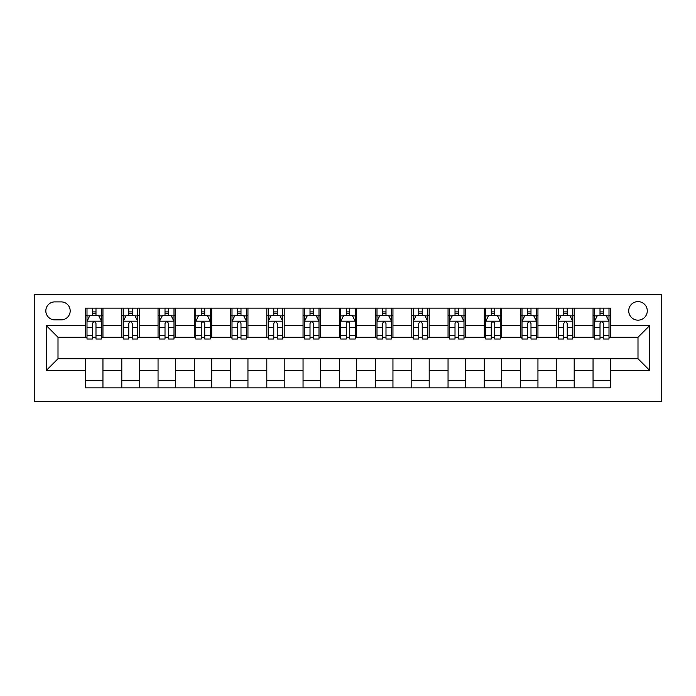 <?xml version="1.0" encoding="UTF-8"?>
<svg xmlns="http://www.w3.org/2000/svg" width="696" height="696" viewBox="0 0 696 696"><rect width="100%" height="100%" fill="white"/><g stroke="black" fill="none" stroke-linecap="round" stroke-linejoin="round"><path stroke-width="1.04" d="M637.997 301.603A9.283 9.283 0 0 0 628.723 310.877A9.283 9.283 0 0 0 637.997 320.16A9.283 9.283 0 0 0 647.28 310.877A9.283 9.283 0 0 0 637.997 301.603M34.8 401.653L661.2 401.653L661.2 294.347L34.8 294.347L34.8 401.653M54.81 319.873L61.187 319.873A8.987 8.987 0 0 0 70.183 310.877A8.987 8.987 0 0 0 61.187 301.89L54.81 301.89A8.987 8.987 0 0 0 45.823 310.877A8.987 8.987 0 0 0 54.81 319.873M85.547 370.333L46.397 370.333L46.397 325.667L85.547 325.667L85.547 337.273L58.003 337.273L58.003 358.727L85.547 358.727L85.547 387.872L610.453 387.872L610.453 358.727L637.997 358.727L637.997 337.273L610.453 337.273L610.453 325.667L649.603 325.667L649.603 370.333L610.453 370.333M610.453 325.667L610.453 308.128L85.547 308.128L85.547 325.667M593.053 308.128L593.053 337.273L594.497 337.273M600.013 337.273L603.493 337.273M609 337.273L610.453 337.273M593.053 337.273L572.747 337.273M556.8 308.128L556.8 337.273L558.253 337.273M563.76 337.273L567.24 337.273M556.8 337.273L536.503 337.273M520.547 308.128L520.547 337.273L522 337.273M527.507 337.273L530.987 337.273M520.547 337.273L500.25 337.273M484.303 308.128L484.303 337.273L485.747 337.273M491.263 337.273L494.743 337.273M484.303 337.273L463.997 337.273M448.05 308.128L448.05 337.273L449.503 337.273M455.01 337.273L458.49 337.273M448.05 337.273L427.753 337.273M411.797 308.128L411.797 337.273L413.25 337.273M418.757 337.273L422.237 337.273M411.797 337.273L391.5 337.273M375.553 308.128L375.553 337.273L376.997 337.273M382.513 337.273L385.993 337.273M375.553 337.273L355.247 337.273M339.3 308.128L339.3 337.273L340.753 337.273M346.26 337.273L349.74 337.273M339.3 337.273L319.003 337.273M303.047 308.128L303.047 337.273L304.5 337.273M310.007 337.273L313.487 337.273M303.047 337.273L282.75 337.273M266.803 308.128L266.803 337.273L268.247 337.273M273.763 337.273L277.243 337.273M266.803 337.273L246.497 337.273M230.55 308.128L230.55 337.273L232.003 337.273M237.51 337.273L240.99 337.273M230.55 337.273L210.253 337.273M194.297 308.128L194.297 337.273L195.75 337.273M201.257 337.273L204.737 337.273M194.297 337.273L174 337.273M158.053 308.128L158.053 337.273L159.497 337.273M165.013 337.273L168.493 337.273M158.053 337.273L137.747 337.273M121.8 308.128L121.8 337.273L123.253 337.273M128.76 337.273L132.24 337.273M121.8 337.273L101.503 337.273M85.547 337.273L87 337.273M92.507 337.273L95.987 337.273M85.547 358.727L102.947 358.727L102.947 387.872M610.453 358.727L102.947 358.727M102.947 308.128L102.947 337.273M85.547 315.375L87 315.375M92.507 315.375L95.987 315.375M101.503 315.375L102.947 315.375M85.547 380.625L102.947 380.625M121.8 358.727L121.8 387.872M139.2 308.128L139.2 337.273M121.8 315.375L123.253 315.375M128.76 315.375L132.24 315.375M137.747 315.375L139.2 315.375M139.2 358.727L139.2 387.872M121.8 380.625L139.2 380.625M158.053 358.727L158.053 387.872M175.453 358.727L175.453 387.872M158.053 380.625L175.453 380.625M175.453 308.128L175.453 337.273M158.053 315.375L159.497 315.375M165.013 315.375L168.493 315.375M174 315.375L175.453 315.375M194.297 358.727L194.297 387.872M211.697 358.727L211.697 387.872M194.297 380.625L211.697 380.625M211.697 308.128L211.697 337.273M194.297 315.375L195.75 315.375M201.257 315.375L204.737 315.375M210.253 315.375L211.697 315.375M230.55 358.727L230.55 387.872M247.95 358.727L247.95 387.872M230.55 380.625L247.95 380.625M247.95 308.128L247.95 337.273M230.55 315.375L232.003 315.375M237.51 315.375L240.99 315.375M246.497 315.375L247.95 315.375M266.803 358.727L266.803 387.872M284.203 358.727L284.203 387.872M266.803 380.625L284.203 380.625M284.203 308.128L284.203 337.273M266.803 315.375L268.247 315.375M273.763 315.375L277.243 315.375M282.75 315.375L284.203 315.375M303.047 358.727L303.047 387.872M320.447 358.727L320.447 387.872M303.047 380.625L320.447 380.625M320.447 308.128L320.447 337.273M303.047 315.375L304.5 315.375M310.007 315.375L313.487 315.375M319.003 315.375L320.447 315.375M339.3 358.727L339.3 387.872M356.7 358.727L356.7 387.872M339.3 380.625L356.7 380.625M356.7 308.128L356.7 337.273M339.3 315.375L340.753 315.375M346.26 315.375L349.74 315.375M355.247 315.375L356.7 315.375M375.553 358.727L375.553 387.872M392.953 358.727L392.953 387.872M375.553 380.625L392.953 380.625M392.953 308.128L392.953 337.273M375.553 315.375L376.997 315.375M382.513 315.375L385.993 315.375M391.5 315.375L392.953 315.375M411.797 358.727L411.797 387.872M429.197 358.727L429.197 387.872M411.797 380.625L429.197 380.625M429.197 308.128L429.197 337.273M411.797 315.375L413.25 315.375M418.757 315.375L422.237 315.375M427.753 315.375L429.197 315.375M448.05 358.727L448.05 387.872M465.45 358.727L465.45 387.872M448.05 380.625L465.45 380.625M465.45 308.128L465.45 337.273M448.05 315.375L449.503 315.375M455.01 315.375L458.49 315.375M463.997 315.375L465.45 315.375M484.303 358.727L484.303 387.872M501.703 358.727L501.703 387.872M484.303 380.625L501.703 380.625M501.703 308.128L501.703 337.273M484.303 315.375L485.747 315.375M491.263 315.375L494.743 315.375M500.25 315.375L501.703 315.375M520.547 358.727L520.547 387.872M537.947 358.727L537.947 387.872M520.547 380.625L537.947 380.625M537.947 308.128L537.947 337.273M520.547 315.375L522 315.375M527.507 315.375L530.987 315.375M536.503 315.375L537.947 315.375M556.8 358.727L556.8 387.872M574.2 358.727L574.2 387.872M556.8 380.625L574.2 380.625M574.2 308.128L574.2 337.273M556.8 315.375L558.253 315.375M563.76 315.375L567.24 315.375M572.747 315.375L574.2 315.375M593.053 358.727L593.053 387.872M593.053 380.625L610.453 380.625M593.053 315.375L594.497 315.375M600.013 315.375L603.493 315.375M609 315.375L610.453 315.375M58.003 337.273L46.397 325.667M58.003 358.727L46.397 370.333M649.603 325.667L637.997 337.273M649.603 370.333L637.997 358.727M95.987 311.895L92.507 311.895M101.503 335.376L95.987 335.376L95.987 339.013L101.503 339.013L101.503 321.317L98.597 315.523L89.897 315.523L87 321.317L87 339.013L92.507 339.013L92.507 335.376L87 335.376M87 321.317L87 308.128M101.503 321.317L101.503 308.128M92.507 315.523L92.507 308.128M95.987 308.128L95.987 315.523M95.987 335.376L95.987 323.492C94.83 321.256 93.673 321.256 92.507 323.492L92.507 335.376M132.24 311.895L128.76 311.895M137.747 335.376L132.24 335.376L132.24 339.013L137.747 339.013L137.747 321.317L134.85 315.523L126.15 315.523L123.253 321.317L123.253 339.013L128.76 339.013L128.76 335.376L123.253 335.376M123.253 321.317L123.253 308.128M137.747 321.317L137.747 308.128M128.76 315.523L128.76 308.128M132.24 308.128L132.24 315.523M132.24 335.376L132.24 323.492C131.083 321.256 129.926 321.256 128.76 323.492L128.76 335.376M168.493 311.895L165.013 311.895M174 335.376L168.493 335.376L168.493 339.013L174 339.013L174 321.317L171.103 315.523L162.403 315.523L159.497 321.317L159.497 339.013L165.013 339.013L165.013 335.376L159.497 335.376M159.497 321.317L159.497 308.128M174 321.317L174 308.128M165.013 315.523L165.013 308.128M168.493 308.128L168.493 315.523M168.493 335.376L168.493 323.492C167.336 321.256 166.17 321.256 165.013 323.492L165.013 335.376M204.737 311.895L201.257 311.895M210.253 335.376L204.737 335.376L204.737 339.013L210.253 339.013L210.253 321.317L207.347 315.523L198.647 315.523L195.75 321.317L195.75 339.013L201.257 339.013L201.257 335.376L195.75 335.376M195.75 321.317L195.75 308.128M210.253 321.317L210.253 308.128M201.257 315.523L201.257 308.128M204.737 308.128L204.737 315.523M204.737 335.376L204.737 323.492C203.58 321.256 202.423 321.256 201.257 323.492L201.257 335.376M240.99 311.895L237.51 311.895M246.497 335.376L240.99 335.376L240.99 339.013L246.497 339.013L246.497 321.317L243.6 315.523L234.9 315.523L232.003 321.317L232.003 339.013L237.51 339.013L237.51 335.376L232.003 335.376M232.003 321.317L232.003 308.128M246.497 321.317L246.497 308.128M237.51 315.523L237.51 308.128M240.99 308.128L240.99 315.523M240.99 335.376L240.99 323.492C239.833 321.256 238.676 321.256 237.51 323.492L237.51 335.376M277.243 311.895L273.763 311.895M282.75 335.376L277.243 335.376L277.243 339.013L282.75 339.013L282.75 321.317L279.853 315.523L271.153 315.523L268.247 321.317L268.247 339.013L273.763 339.013L273.763 335.376L268.247 335.376M268.247 321.317L268.247 308.128M282.75 321.317L282.75 308.128M273.763 315.523L273.763 308.128M277.243 308.128L277.243 315.523M277.243 335.376L277.243 323.492C276.086 321.256 274.92 321.256 273.763 323.492L273.763 335.376M313.487 311.895L310.007 311.895M319.003 335.376L313.487 335.376L313.487 339.013L319.003 339.013L319.003 321.317L316.097 315.523L307.397 315.523L304.5 321.317L304.5 339.013L310.007 339.013L310.007 335.376L304.5 335.376M304.5 321.317L304.5 308.128M319.003 321.317L319.003 308.128M310.007 315.523L310.007 308.128M313.487 308.128L313.487 315.523M313.487 335.376L313.487 323.492C312.33 321.256 311.173 321.256 310.007 323.492L310.007 335.376M349.74 311.895L346.26 311.895M355.247 335.376L349.74 335.376L349.74 339.013L355.247 339.013L355.247 321.317L352.35 315.523L343.65 315.523L340.753 321.317L340.753 339.013L346.26 339.013L346.26 335.376L340.753 335.376M340.753 321.317L340.753 308.128M355.247 321.317L355.247 308.128M346.26 315.523L346.26 308.128M349.74 308.128L349.74 315.523M349.74 335.376L349.74 323.492C348.583 321.256 347.426 321.256 346.26 323.492L346.26 335.376M385.993 311.895L382.513 311.895M391.5 335.376L385.993 335.376L385.993 339.013L391.5 339.013L391.5 321.317L388.603 315.523L379.903 315.523L376.997 321.317L376.997 339.013L382.513 339.013L382.513 335.376L376.997 335.376M376.997 321.317L376.997 308.128M391.5 321.317L391.5 308.128M382.513 315.523L382.513 308.128M385.993 308.128L385.993 315.523M385.993 335.376L385.993 323.492C384.836 321.256 383.67 321.256 382.513 323.492L382.513 335.376M422.237 311.895L418.757 311.895M427.753 335.376L422.237 335.376L422.237 339.013L427.753 339.013L427.753 321.317L424.847 315.523L416.147 315.523L413.25 321.317L413.25 339.013L418.757 339.013L418.757 335.376L413.25 335.376M413.25 321.317L413.25 308.128M427.753 321.317L427.753 308.128M418.757 315.523L418.757 308.128M422.237 308.128L422.237 315.523M422.237 335.376L422.237 323.492C421.08 321.256 419.923 321.256 418.757 323.492L418.757 335.376M458.49 311.895L455.01 311.895M463.997 335.376L458.49 335.376L458.49 339.013L463.997 339.013L463.997 321.317L461.1 315.523L452.4 315.523L449.503 321.317L449.503 339.013L455.01 339.013L455.01 335.376L449.503 335.376M449.503 321.317L449.503 308.128M463.997 321.317L463.997 308.128M455.01 315.523L455.01 308.128M458.49 308.128L458.49 315.523M458.49 335.376L458.49 323.492C457.333 321.256 456.176 321.256 455.01 323.492L455.01 335.376M494.743 311.895L491.263 311.895M500.25 335.376L494.743 335.376L494.743 339.013L500.25 339.013L500.25 321.317L497.353 315.523L488.653 315.523L485.747 321.317L485.747 339.013L491.263 339.013L491.263 335.376L485.747 335.376M485.747 321.317L485.747 308.128M500.25 321.317L500.25 308.128M491.263 315.523L491.263 308.128M494.743 308.128L494.743 315.523M494.743 335.376L494.743 323.492C493.586 321.256 492.42 321.256 491.263 323.492L491.263 335.376M530.987 311.895L527.507 311.895M536.503 335.376L530.987 335.376L530.987 339.013L536.503 339.013L536.503 321.317L533.597 315.523L524.897 315.523L522 321.317L522 339.013L527.507 339.013L527.507 335.376L522 335.376M522 321.317L522 308.128M536.503 321.317L536.503 308.128M527.507 315.523L527.507 308.128M530.987 308.128L530.987 315.523M530.987 335.376L530.987 323.492C529.83 321.256 528.673 321.256 527.507 323.492L527.507 335.376M567.24 311.895L563.76 311.895M572.747 335.376L567.24 335.376L567.24 339.013L572.747 339.013L572.747 321.317L569.85 315.523L561.15 315.523L558.253 321.317L558.253 339.013L563.76 339.013L563.76 335.376L558.253 335.376M558.253 321.317L558.253 308.128M572.747 321.317L572.747 308.128M563.76 315.523L563.76 308.128M567.24 308.128L567.24 315.523M567.24 335.376L567.24 323.492C566.083 321.256 564.926 321.256 563.76 323.492L563.76 335.376M603.493 311.895L600.013 311.895M609 335.376L603.493 335.376L603.493 339.013L609 339.013L609 321.317L606.103 315.523L597.403 315.523L594.497 321.317L594.497 339.013L600.013 339.013L600.013 335.376L594.497 335.376M594.497 321.317L594.497 308.128M609 321.317L609 308.128M600.013 315.523L600.013 308.128M603.493 308.128L603.493 315.523M603.493 335.376L603.493 323.492C602.336 321.256 601.17 321.256 600.013 323.492L600.013 335.376M121.8 370.333L102.947 370.333M121.8 325.667L102.947 325.667M158.053 325.667L139.2 325.667M158.053 370.333L139.2 370.333M194.297 325.667L175.453 325.667M194.297 370.333L175.453 370.333M230.55 325.667L211.697 325.667M230.55 370.333L211.697 370.333M266.803 325.667L247.95 325.667M266.803 370.333L247.95 370.333M303.047 325.667L284.203 325.667M303.047 370.333L284.203 370.333M339.3 325.667L320.447 325.667M339.3 370.333L320.447 370.333M375.553 325.667L356.7 325.667M375.553 370.333L356.7 370.333M411.797 325.667L392.953 325.667M411.797 370.333L392.953 370.333M448.05 325.667L429.197 325.667M448.05 370.333L429.197 370.333M484.303 325.667L465.45 325.667M484.303 370.333L465.45 370.333M520.547 325.667L501.703 325.667M520.547 370.333L501.703 370.333M556.8 325.667L537.947 325.667M556.8 370.333L537.947 370.333M593.053 325.667L574.2 325.667M593.053 370.333L574.2 370.333M101.425 321.178L87.07 321.178M87 315.871L89.723 315.871M98.771 315.871L101.503 315.871M92.507 327.599L87 327.599M101.503 327.599L95.987 327.599M95.987 313.739L92.507 313.739M137.678 321.178L123.323 321.178M123.253 315.871L125.976 315.871M135.024 315.871L137.747 315.871M128.76 327.599L123.253 327.599M137.747 327.599L132.24 327.599M132.24 313.739L128.76 313.739M173.93 321.178L159.575 321.178M159.497 315.871L162.229 315.871M171.277 315.871L174 315.871M165.013 327.599L159.497 327.599M174 327.599L168.493 327.599M168.493 313.739L165.013 313.739M210.175 321.178L195.82 321.178M195.75 315.871L198.473 315.871M207.521 315.871L210.253 315.871M201.257 327.599L195.75 327.599M210.253 327.599L204.737 327.599M204.737 313.739L201.257 313.739M246.428 321.178L232.072 321.178M232.003 315.871L234.726 315.871M243.774 315.871L246.497 315.871M237.51 327.599L232.003 327.599M246.497 327.599L240.99 327.599M240.99 313.739L237.51 313.739M282.68 321.178L268.325 321.178M268.247 315.871L270.979 315.871M280.027 315.871L282.75 315.871M273.763 327.599L268.247 327.599M282.75 327.599L277.243 327.599M277.243 313.739L273.763 313.739M318.925 321.178L304.57 321.178M304.5 315.871L307.223 315.871M316.271 315.871L319.003 315.871M310.007 327.599L304.5 327.599M319.003 327.599L313.487 327.599M313.487 313.739L310.007 313.739M355.178 321.178L340.822 321.178M340.753 315.871L343.476 315.871M352.524 315.871L355.247 315.871M346.26 327.599L340.753 327.599M355.247 327.599L349.74 327.599M349.74 313.739L346.26 313.739M391.43 321.178L377.075 321.178M376.997 315.871L379.729 315.871M388.777 315.871L391.5 315.871M382.513 327.599L376.997 327.599M391.5 327.599L385.993 327.599M385.993 313.739L382.513 313.739M427.675 321.178L413.32 321.178M413.25 315.871L415.973 315.871M425.021 315.871L427.753 315.871M418.757 327.599L413.25 327.599M427.753 327.599L422.237 327.599M422.237 313.739L418.757 313.739M463.928 321.178L449.572 321.178M449.503 315.871L452.226 315.871M461.274 315.871L463.997 315.871M455.01 327.599L449.503 327.599M463.997 327.599L458.49 327.599M458.49 313.739L455.01 313.739M500.18 321.178L485.825 321.178M485.747 315.871L488.479 315.871M497.527 315.871L500.25 315.871M491.263 327.599L485.747 327.599M500.25 327.599L494.743 327.599M494.743 313.739L491.263 313.739M536.425 321.178L522.07 321.178M522 315.871L524.723 315.871M533.771 315.871L536.503 315.871M527.507 327.599L522 327.599M536.503 327.599L530.987 327.599M530.987 313.739L527.507 313.739M572.678 321.178L558.322 321.178M558.253 315.871L560.976 315.871M570.024 315.871L572.747 315.871M563.76 327.599L558.253 327.599M572.747 327.599L567.24 327.599M567.24 313.739L563.76 313.739M608.93 321.178L594.575 321.178M594.497 315.871L597.229 315.871M606.277 315.871L609 315.871M600.013 327.599L594.497 327.599M609 327.599L603.493 327.599M603.493 313.739L600.013 313.739"/></g></svg>
